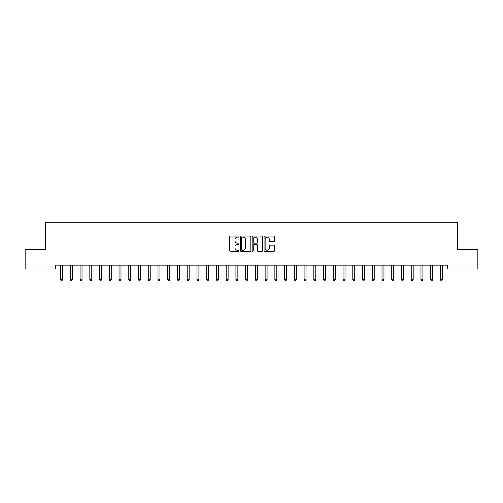 <?xml version="1.0" encoding="UTF-8"?>
<svg xmlns="http://www.w3.org/2000/svg" width="503" height="503" viewBox="0 0 503 503"><rect width="100%" height="100%" fill="white"/><g stroke="black" fill="none" stroke-linecap="round" stroke-linejoin="round"><path stroke-width="0.75" d="M239.032 236.599A0.534 0.534 0 0 0 238.497 236.058L230.374 236.058A0.767 0.767 0 0 0 229.607 236.825L229.607 250.595A0.767 0.767 0 0 0 230.374 251.355L238.497 251.355A0.534 0.534 0 0 0 239.032 250.821A0.534 0.534 0 0 0 238.497 250.287L237.447 250.287A2.446 2.446 0 0 1 235.002 247.841L235.002 246.69A2.446 2.446 0 0 1 237.447 244.244L238.497 244.244A0.534 0.534 0 0 0 239.032 243.71A0.534 0.534 0 0 0 238.497 243.175L237.447 243.175A2.446 2.446 0 0 1 235.002 240.723L235.002 239.579A2.446 2.446 0 0 1 237.447 237.133L238.497 237.133A0.534 0.534 0 0 0 239.032 236.599M273.852 241.453A0.767 0.767 0 0 0 274.619 240.686L274.619 236.825A0.767 0.767 0 0 0 273.852 236.058L264.829 236.058A0.767 0.767 0 0 0 264.062 236.825L264.062 250.595A0.767 0.767 0 0 0 264.829 251.355L273.852 251.355A0.767 0.767 0 0 0 274.619 250.595L274.619 245.929A0.767 0.767 0 0 0 273.852 245.162L269.992 245.162A0.767 0.767 0 0 0 269.224 245.929L269.224 248.237A2.043 2.043 0 0 1 267.181 250.287A2.043 2.043 0 0 1 265.131 248.237L265.131 239.177A2.043 2.043 0 0 1 267.181 237.133A2.043 2.043 0 0 1 269.224 239.177L269.224 240.686A0.767 0.767 0 0 0 269.992 241.453L273.852 241.453M55.343 269.03L25.15 269.03L25.15 249.551L45.603 249.551L45.603 222.282L457.397 222.282L457.397 249.551L477.85 249.551L477.85 269.03L447.657 269.03L447.657 265.138L55.343 265.138L55.343 269.03L60.605 269.03M250.834 236.825A0.767 0.767 0 0 0 250.066 236.058L241.044 236.058A0.767 0.767 0 0 0 240.277 236.825L240.277 250.595A0.767 0.767 0 0 0 241.044 251.355L250.066 251.355A0.767 0.767 0 0 0 250.834 250.595L250.834 236.825M252.934 236.058L261.956 236.058A0.767 0.767 0 0 1 262.723 236.825L262.723 250.595A0.767 0.767 0 0 1 261.956 251.355L258.096 251.355A0.767 0.767 0 0 1 257.335 250.595L257.335 245.011A0.767 0.767 0 0 0 256.568 244.244L254.002 244.244A0.767 0.767 0 0 0 253.242 245.011L253.242 250.821A0.534 0.534 0 0 1 252.707 251.355A0.534 0.534 0 0 1 252.166 250.821L252.166 236.825A0.767 0.767 0 0 1 252.934 236.058M62.548 269.03L70.345 269.03M72.287 269.03L80.084 269.03M82.027 269.03L89.823 269.03M91.772 269.03L99.563 269.03M101.512 269.03L109.302 269.03M111.251 269.03L119.041 269.03M120.99 269.03L128.781 269.03M130.73 269.03L138.52 269.03M140.469 269.03L148.259 269.03M150.208 269.03L157.999 269.03M159.948 269.03L167.738 269.03M169.687 269.03L177.477 269.03M179.426 269.03L187.217 269.03M189.166 269.03L196.956 269.03M198.905 269.03L206.695 269.03M208.644 269.03L216.435 269.03M218.384 269.03L226.174 269.03M228.123 269.03L235.92 269.03M237.862 269.03L245.659 269.03M247.602 269.03L255.398 269.03M257.341 269.03L265.138 269.03M267.08 269.03L274.877 269.03M276.826 269.03L284.616 269.03M286.565 269.03L294.356 269.03M296.305 269.03L304.095 269.03M306.044 269.03L313.834 269.03M315.783 269.03L323.574 269.03M325.523 269.03L333.313 269.03M335.262 269.03L343.052 269.03M345.001 269.03L352.792 269.03M354.741 269.03L362.531 269.03M364.48 269.03L372.27 269.03M374.219 269.03L382.01 269.03M383.959 269.03L391.749 269.03M393.698 269.03L401.488 269.03M403.437 269.03L411.228 269.03M413.177 269.03L420.973 269.03M422.916 269.03L430.713 269.03M432.655 269.03L440.452 269.03M442.395 269.03L447.657 269.03M241.88 237.133A0.534 0.534 0 0 0 241.346 237.668L241.346 249.752A0.534 0.534 0 0 0 241.88 250.287L242.993 250.287A2.446 2.446 0 0 0 245.439 247.841L245.439 239.579A2.446 2.446 0 0 0 242.993 237.133L241.88 237.133M257.335 239.214A2.043 2.043 0 0 0 255.285 237.171A2.043 2.043 0 0 0 253.242 239.214L253.242 242.408A0.767 0.767 0 0 0 254.002 243.175L256.568 243.175A0.767 0.767 0 0 0 257.335 242.408L257.335 239.214M62.649 265.138L62.605 265.232A0.78 0.78 0 0 0 62.548 265.527L62.548 279.706L60.605 279.706L60.605 265.527A0.78 0.78 0 0 0 60.549 265.232L60.505 265.138M62.548 279.706L61.963 280.718L61.184 280.718L60.605 279.706M72.388 265.138L72.344 265.232A0.78 0.78 0 0 0 72.287 265.527L72.287 279.706L70.345 279.706L70.345 265.527A0.78 0.78 0 0 0 70.288 265.232L70.244 265.138M72.287 279.706L71.703 280.718L70.929 280.718L70.345 279.706M82.127 265.138L82.083 265.232A0.78 0.78 0 0 0 82.027 265.527L82.027 279.706L80.084 279.706L80.084 265.527A0.78 0.78 0 0 0 80.027 265.232L79.983 265.138M82.027 279.706L81.448 280.718L80.669 280.718L80.084 279.706M91.867 265.138L91.823 265.232A0.78 0.78 0 0 0 91.772 265.527L91.772 279.706L89.823 279.706L89.823 265.527A0.78 0.78 0 0 0 89.767 265.232L89.723 265.138M91.772 279.706L91.188 280.718L90.408 280.718L89.823 279.706M101.606 265.138L101.568 265.232A0.78 0.78 0 0 0 101.512 265.527L101.512 279.706L99.563 279.706L99.563 265.527A0.78 0.78 0 0 0 99.506 265.232L99.462 265.138M101.512 279.706L100.927 280.718L100.147 280.718L99.563 279.706M111.345 265.138L111.308 265.232A0.78 0.78 0 0 0 111.251 265.527L111.251 279.706L109.302 279.706L109.302 265.527A0.78 0.78 0 0 0 109.245 265.232L109.208 265.138M111.251 279.706L110.666 280.718L109.887 280.718L109.302 279.706M121.085 265.138L121.047 265.232A0.78 0.78 0 0 0 120.99 265.527L120.99 279.706L119.041 279.706L119.041 265.527A0.78 0.78 0 0 0 118.985 265.232L118.947 265.138M120.99 279.706L120.406 280.718L119.626 280.718L119.041 279.706M130.824 265.138L130.786 265.232A0.78 0.78 0 0 0 130.73 265.527L130.73 279.706L128.781 279.706L128.781 265.527A0.78 0.78 0 0 0 128.724 265.232L128.686 265.138M130.73 279.706L130.145 280.718L129.365 280.718L128.781 279.706M140.563 265.138L140.526 265.232A0.78 0.78 0 0 0 140.469 265.527L140.469 279.706L138.52 279.706L138.52 265.527A0.78 0.78 0 0 0 138.463 265.232L138.426 265.138M140.469 279.706L139.884 280.718L139.105 280.718L138.52 279.706M150.303 265.138L150.265 265.232A0.78 0.78 0 0 0 150.208 265.527L150.208 279.706L148.259 279.706L148.259 265.527A0.78 0.78 0 0 0 148.203 265.232L148.165 265.138M150.208 279.706L149.624 280.718L148.844 280.718L148.259 279.706M160.042 265.138L160.004 265.232A0.78 0.78 0 0 0 159.948 265.527L159.948 279.706L157.999 279.706L157.999 265.527A0.78 0.78 0 0 0 157.942 265.232L157.904 265.138M159.948 279.706L159.363 280.718L158.583 280.718L157.999 279.706M169.781 265.138L169.744 265.232A0.78 0.78 0 0 0 169.687 265.527L169.687 279.706L167.738 279.706L167.738 265.527A0.78 0.78 0 0 0 167.681 265.232L167.644 265.138M169.687 279.706L169.102 280.718L168.323 280.718L167.738 279.706M179.521 265.138L179.483 265.232A0.78 0.78 0 0 0 179.426 265.527L179.426 279.706L177.477 279.706L177.477 265.527A0.78 0.78 0 0 0 177.421 265.232L177.383 265.138M179.426 279.706L178.842 280.718L178.062 280.718L177.477 279.706M189.26 265.138L189.222 265.232A0.78 0.78 0 0 0 189.166 265.527L189.166 279.706L187.217 279.706L187.217 265.527A0.78 0.78 0 0 0 187.16 265.232L187.122 265.138M189.166 279.706L188.581 280.718L187.801 280.718L187.217 279.706M198.999 265.138L198.962 265.232A0.78 0.78 0 0 0 198.905 265.527L198.905 279.706L196.956 279.706L196.956 265.527A0.78 0.78 0 0 0 196.899 265.232L196.862 265.138M198.905 279.706L198.32 280.718L197.541 280.718L196.956 279.706M208.739 265.138L208.701 265.232A0.78 0.78 0 0 0 208.644 265.527L208.644 279.706L206.695 279.706L206.695 265.527A0.78 0.78 0 0 0 206.639 265.232L206.601 265.138M208.644 279.706L208.06 280.718L207.28 280.718L206.695 279.706M218.478 265.138L218.44 265.232A0.78 0.78 0 0 0 218.384 265.527L218.384 279.706L216.435 279.706L216.435 265.527A0.78 0.78 0 0 0 216.378 265.232L216.34 265.138M218.384 279.706L217.799 280.718L217.019 280.718L216.435 279.706M228.224 265.138L228.18 265.232A0.78 0.78 0 0 0 228.123 265.527L228.123 279.706L226.174 279.706L226.174 265.527A0.78 0.78 0 0 0 226.124 265.232L226.08 265.138M228.123 279.706L227.538 280.718L226.759 280.718L226.174 279.706M237.963 265.138L237.919 265.232A0.78 0.78 0 0 0 237.862 265.527L237.862 279.706L235.92 279.706L235.92 265.527A0.78 0.78 0 0 0 235.863 265.232L235.819 265.138M237.862 279.706L237.278 280.718L236.498 280.718L235.92 279.706M247.702 265.138L247.658 265.232A0.78 0.78 0 0 0 247.602 265.527L247.602 279.706L245.659 279.706L245.659 265.527A0.78 0.78 0 0 0 245.602 265.232L245.558 265.138M247.602 279.706L247.017 280.718L246.244 280.718L245.659 279.706M257.442 265.138L257.398 265.232A0.78 0.78 0 0 0 257.341 265.527L257.341 279.706L255.398 279.706L255.398 265.527A0.78 0.78 0 0 0 255.342 265.232L255.298 265.138M257.341 279.706L256.756 280.718L255.983 280.718L255.398 279.706M267.181 265.138L267.137 265.232A0.78 0.78 0 0 0 267.08 265.527L267.08 279.706L265.138 279.706L265.138 265.527A0.78 0.78 0 0 0 265.081 265.232L265.037 265.138M267.08 279.706L266.502 280.718L265.722 280.718L265.138 279.706M276.92 265.138L276.876 265.232A0.78 0.78 0 0 0 276.826 265.527L276.826 279.706L274.877 279.706L274.877 265.527A0.78 0.78 0 0 0 274.82 265.232L274.776 265.138M276.826 279.706L276.241 280.718L275.462 280.718L274.877 279.706M286.66 265.138L286.622 265.232A0.78 0.78 0 0 0 286.565 265.527L286.565 279.706L284.616 279.706L284.616 265.527A0.78 0.78 0 0 0 284.56 265.232L284.522 265.138M286.565 279.706L285.981 280.718L285.201 280.718L284.616 279.706M296.399 265.138L296.361 265.232A0.78 0.78 0 0 0 296.305 265.527L296.305 279.706L294.356 279.706L294.356 265.527A0.78 0.78 0 0 0 294.299 265.232L294.261 265.138M296.305 279.706L295.72 280.718L294.94 280.718L294.356 279.706M306.138 265.138L306.101 265.232A0.78 0.78 0 0 0 306.044 265.527L306.044 279.706L304.095 279.706L304.095 265.527A0.78 0.78 0 0 0 304.038 265.232L304.001 265.138M306.044 279.706L305.459 280.718L304.68 280.718L304.095 279.706M315.878 265.138L315.84 265.232A0.78 0.78 0 0 0 315.783 265.527L315.783 279.706L313.834 279.706L313.834 265.527A0.78 0.78 0 0 0 313.778 265.232L313.74 265.138M315.783 279.706L315.199 280.718L314.419 280.718L313.834 279.706M325.617 265.138L325.579 265.232A0.78 0.78 0 0 0 325.523 265.527L325.523 279.706L323.574 279.706L323.574 265.527A0.78 0.78 0 0 0 323.517 265.232L323.479 265.138M325.523 279.706L324.938 280.718L324.158 280.718L323.574 279.706M335.356 265.138L335.319 265.232A0.78 0.78 0 0 0 335.262 265.527L335.262 279.706L333.313 279.706L333.313 265.527A0.78 0.78 0 0 0 333.256 265.232L333.219 265.138M335.262 279.706L334.677 280.718L333.898 280.718L333.313 279.706M345.096 265.138L345.058 265.232A0.78 0.78 0 0 0 345.001 265.527L345.001 279.706L343.052 279.706L343.052 265.527A0.78 0.78 0 0 0 342.996 265.232L342.958 265.138M345.001 279.706L344.417 280.718L343.637 280.718L343.052 279.706M354.835 265.138L354.797 265.232A0.78 0.78 0 0 0 354.741 265.527L354.741 279.706L352.792 279.706L352.792 265.527A0.78 0.78 0 0 0 352.735 265.232L352.697 265.138M354.741 279.706L354.156 280.718L353.376 280.718L352.792 279.706M364.574 265.138L364.537 265.232A0.78 0.78 0 0 0 364.48 265.527L364.48 279.706L362.531 279.706L362.531 265.527A0.78 0.78 0 0 0 362.474 265.232L362.437 265.138M364.48 279.706L363.895 280.718L363.116 280.718L362.531 279.706M374.314 265.138L374.276 265.232A0.78 0.78 0 0 0 374.219 265.527L374.219 279.706L372.27 279.706L372.27 265.527A0.78 0.78 0 0 0 372.214 265.232L372.176 265.138M374.219 279.706L373.635 280.718L372.855 280.718L372.27 279.706M384.053 265.138L384.015 265.232A0.78 0.78 0 0 0 383.959 265.527L383.959 279.706L382.01 279.706L382.01 265.527A0.78 0.78 0 0 0 381.953 265.232L381.915 265.138M383.959 279.706L383.374 280.718L382.594 280.718L382.01 279.706M393.792 265.138L393.755 265.232A0.78 0.78 0 0 0 393.698 265.527L393.698 279.706L391.749 279.706L391.749 265.527A0.78 0.78 0 0 0 391.692 265.232L391.655 265.138M393.698 279.706L393.113 280.718L392.334 280.718L391.749 279.706M403.538 265.138L403.494 265.232A0.78 0.78 0 0 0 403.437 265.527L403.437 279.706L401.488 279.706L401.488 265.527A0.78 0.78 0 0 0 401.432 265.232L401.394 265.138M403.437 279.706L402.853 280.718L402.073 280.718L401.488 279.706M413.277 265.138L413.233 265.232A0.78 0.78 0 0 0 413.177 265.527L413.177 279.706L411.228 279.706L411.228 265.527A0.78 0.78 0 0 0 411.177 265.232L411.133 265.138M413.177 279.706L412.592 280.718L411.812 280.718L411.228 279.706M423.017 265.138L422.973 265.232A0.78 0.78 0 0 0 422.916 265.527L422.916 279.706L420.973 279.706L420.973 265.527A0.78 0.78 0 0 0 420.917 265.232L420.873 265.138M422.916 279.706L422.331 280.718L421.552 280.718L420.973 279.706M432.756 265.138L432.712 265.232A0.78 0.78 0 0 0 432.655 265.527L432.655 279.706L430.713 279.706L430.713 265.527A0.78 0.78 0 0 0 430.656 265.232L430.612 265.138M432.655 279.706L432.071 280.718L431.297 280.718L430.713 279.706M442.495 265.138L442.451 265.232A0.78 0.78 0 0 0 442.395 265.527L442.395 279.706L440.452 279.706L440.452 265.527A0.78 0.78 0 0 0 440.395 265.232L440.351 265.138M442.395 279.706L441.816 280.718L441.037 280.718L440.452 279.706"/></g></svg>

